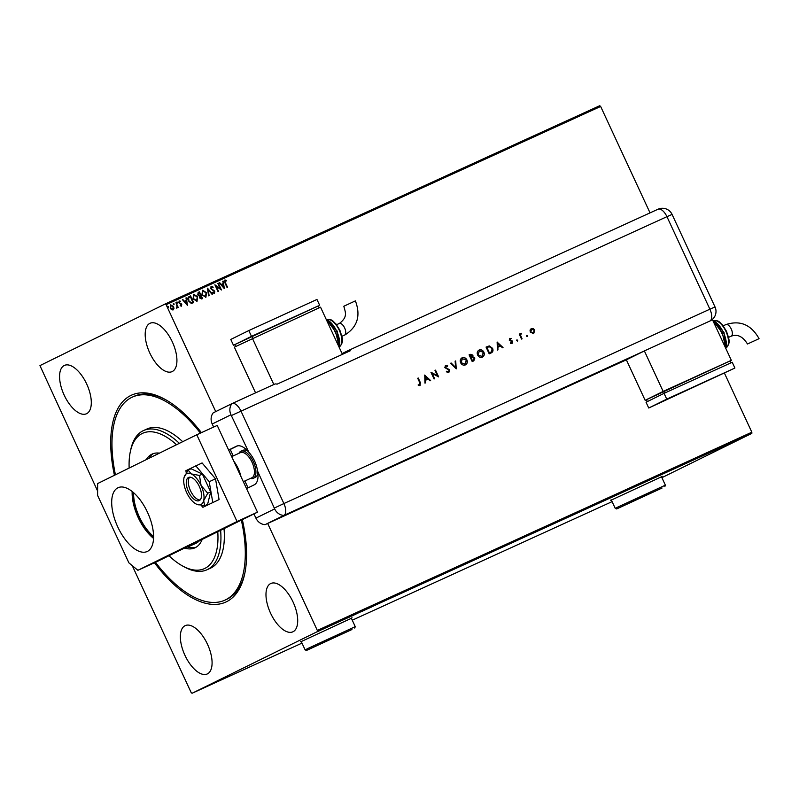 <?xml version="1.0" encoding="UTF-8"?>
<svg xmlns="http://www.w3.org/2000/svg" width="799" height="799" viewBox="0 0 799 799"><rect width="100%" height="100%" fill="white"/><g stroke="black" fill="none" stroke-linecap="round" stroke-linejoin="round"><path stroke-width="1.2" d="M242.327 519.63A113.698 53.723 65.5 0 1 244.684 573.982A113.698 53.723 65.5 0 1 226.507 601.737A113.698 53.723 65.5 0 1 154.437 562.746M114.437 475.295A113.698 53.723 65.5 0 1 130.776 395.505A113.698 53.723 65.5 0 1 165.003 399.35A113.698 53.723 65.5 0 1 201.428 432.649M241.338 520.119A111.57 52.714 65.5 0 1 224.948 600.129L226.656 599.35A111.57 52.714 -114.5 0 0 227.316 599.04A111.57 52.714 -114.5 0 0 244.913 572.873M661.492 476.803L611.375 500.064M610.526 500.194L611.285 499.874M351.37 618.296L301.253 641.557M300.404 641.687L301.163 641.367M149.872 323.355A26.567 12.554 -114.5 0 0 149.713 352.828A26.567 12.554 -114.5 0 0 172.085 371.615A26.567 12.554 -114.5 0 0 172.244 371.545A26.567 12.554 -114.5 0 0 172.404 342.072A26.567 12.554 -114.5 0 0 150.032 323.285A26.567 12.554 -114.5 0 0 149.872 323.355M185.038 625.707A26.567 12.554 -114.5 0 0 184.879 655.17A26.567 12.554 -114.5 0 0 207.251 673.966A26.567 12.554 -114.5 0 0 207.41 673.887A26.567 12.554 -114.5 0 0 207.56 644.413A26.567 12.554 -114.5 0 0 185.198 625.627A26.567 12.554 -114.5 0 0 185.038 625.707M270.661 583.56A26.567 12.554 -114.5 0 0 270.501 613.033A26.567 12.554 -114.5 0 0 292.863 631.819A26.567 12.554 -114.5 0 0 293.023 631.749A26.567 12.554 -114.5 0 0 293.183 602.276A26.567 12.554 -114.5 0 0 270.811 583.49A26.567 12.554 -114.5 0 0 270.661 583.56M64.25 365.493A26.567 12.554 -114.5 0 0 64.1 394.966A26.567 12.554 -114.5 0 0 86.462 413.752A26.567 12.554 -114.5 0 0 86.622 413.682A26.567 12.554 -114.5 0 0 86.781 384.209A26.567 12.554 -114.5 0 0 64.409 365.423A26.567 12.554 -114.5 0 0 64.25 365.493M267.675 523.465L317.333 630.441L751.839 432.199L751.839 433.388L317.323 631.629L192.05 693.282L191.151 692.543L132.244 565.632M97.608 491.025L39.95 365.612L165.223 303.96L599.739 105.718L600.638 106.457L650.036 212.874M173.952 308.554L173.093 309.932L171.485 309.692L170.227 308.134L170.726 304.838L173.583 306.606L173.952 308.554L172.914 310.022M175.97 302.551L178.257 307.475L177.458 306.966L176.609 308.124L176.988 306.137L175.97 302.551L178.067 307.565M181.473 306.117L180.264 305.817L181.303 304.659L178.876 302.841L179.186 300.973L180.444 301.213L180.394 301.782L179.515 301.553L179.326 302.601L181.743 304.419L181.473 306.117M188.983 296.619L190.571 295.89L193.698 302.631L191.271 303.45L188.424 300.843C187.455 298.936 187.705 297.488 189.183 296.519L189.063 296.579M199.44 291.835L202.566 298.586L201.728 298.966L199.58 297.927L199.47 296.229L197.733 294.941L198.252 292.384L199.44 291.835L202.387 298.666M207.47 288.179L212.514 294.052L212.015 294.282L208.189 289.817L209.108 295.6L208.609 295.83L207.39 288.209M217.867 283.435L218.327 283.226L221.453 289.967L216.139 286.302L218.477 291.325L218.017 291.535L214.881 284.794L220.194 288.449L217.867 283.435L218.327 283.226M225.418 282.726L227.495 287.211L227.036 287.42L224.928 282.866L224.918 280L226.407 280.269L226.417 280.898L225.238 280.699L225.238 282.816L227.316 287.29M600.638 106.457L166.122 304.699L215.75 411.605M724.453 373.183L751.839 432.199M224.359 288.639L219.246 282.806L221.363 284.454L223.031 283.695L223.141 281.028L224.359 288.639M211.166 286.272L213.193 287.141L212.983 287.65L211.525 286.951L211.226 288.479L214.761 291.325L214.432 293.383L212.754 292.764L212.914 292.184L214.112 292.684L214.322 291.555L210.756 288.679L211.166 286.272M206.492 292.674L205.892 297.278L201.927 294.791L202.566 290.207L206.492 292.674L205.713 297.368M197.623 296.719L197.023 301.323L193.058 298.846L193.698 294.252L197.623 296.719L196.844 301.413M187.505 305.458L182.392 299.615L184.509 301.273L186.177 300.504L186.287 297.837L187.505 305.458M177.638 302.362L177.518 303.101L176.998 301.972L177.638 302.362L177.338 303.191M174.122 303.97L174.002 304.699L173.353 304.319L173.483 303.58L174.122 303.97L173.822 304.789M168.389 306.586L168.269 307.315L167.62 306.926L167.74 306.197L168.389 306.586L168.09 307.405M319.44 630.761L316.973 631.889L319.44 630.761M325.373 627.994L321.498 629.842L325.373 627.994M326.202 627.694L329.308 626.206L326.202 627.684M338.586 621.962L334.611 623.879L338.586 621.962M348.843 617.277L344.249 619.455L348.843 617.277M344.838 619.205L344.249 619.455M356.873 613.622L351.73 616.079L356.873 613.622M367.27 608.868L361.138 611.784L367.27 608.868M372.714 606.431L370.157 607.669L372.704 606.411M192.05 693.282L301.982 643.125M352.249 620.194L612.104 501.632M751.839 433.388L661.892 477.652M367.48 608.888L372.544 606.461L367.48 608.888M360.739 611.854L361.388 611.575M357.143 613.113L357.722 613.332M352.768 615.49L352.129 615.779M348.843 617.387L348.184 617.637M343.9 619.535L343.26 619.824M339.974 621.432L339.315 621.682M330.626 625.707L335.69 623.28L330.626 625.707M317.323 631.629L317.333 630.441M166.122 304.699L165.223 303.96M165.992 399.899A111.57 52.714 -114.5 0 0 134.032 396.344A111.57 52.714 -114.5 0 0 133.373 396.654M351.28 618.106L352.019 617.727M661.402 476.613L662.141 476.234M368.619 608.309L369.907 607.719L368.609 608.269M348.634 617.417L349.153 617.247M351.82 615.919L352.329 615.749M346.656 618.336L348.064 617.647L346.656 618.336M339.765 621.462L340.284 621.292M342.951 619.964L343.46 619.794M336.689 622.93L339.195 621.692L336.689 622.93M331.765 625.118L333.053 624.538L331.755 625.088M224.739 280.089L226.407 280.269M225.238 282.816L225.238 280.699M219.246 282.806L219.745 282.576M219.565 282.666L221.363 284.454M221.183 284.544L223.031 283.695M222.641 281.258L223.141 281.028M222.961 281.108L224.149 288.519M221.872 285.063L223.39 287.121L223.161 284.474L221.872 285.063L223.57 287.031M218.147 283.315L221.203 289.897M218.297 291.415L216.139 286.302M214.951 284.933L220.194 288.449M210.986 286.362L213.193 287.141M211.226 288.479L211.525 286.951M211.046 288.569L211.675 289.068M211.495 289.158L214.052 290.407M213.872 290.486L214.761 291.325M214.581 291.415L214.252 293.473M212.734 292.274L214.112 292.684M207.43 288.429L212.324 294.132M208.929 295.68L208.189 289.817M202.387 290.297L206.312 292.754M202.207 294.671L205.553 296.599L206.042 292.883L202.896 290.886L202.207 294.671L205.443 296.649M202.896 290.886L202.387 294.591M198.122 292.444L199.261 291.925M199.291 295.7L200.469 295.25L199.301 292.744L198.012 294.821L199.291 295.7L200.469 295.25M199.85 297.787L201.787 298.097L200.789 295.94L199.85 297.787L201.787 298.097M200.549 296.049L200.03 297.707M198.012 294.821L199.47 295.61M198.781 292.983L198.192 294.731M193.518 294.342L197.443 296.809M196.504 300.734L193.338 298.726L193.987 294.951L193.518 298.636L196.724 300.624L197.173 296.928L194.027 294.931M189.003 296.609L190.571 295.89M190.392 295.97L193.518 302.711M189.763 297.098L188.614 297.827L188.704 300.724L191.031 302.791L192.739 302.242L190.432 296.789L189.613 297.168M191.031 302.791L192.919 302.152M188.704 300.724L191.211 302.701M188.614 297.827L188.884 300.644M189.942 297.008L188.794 297.747M182.392 299.625L182.891 299.385M182.711 299.475L184.509 301.273M184.329 301.363L186.177 300.504M185.787 298.077L186.287 297.837M186.107 297.927L187.296 305.328M185.018 301.872L186.537 303.94L186.307 301.293L185.018 301.872L186.716 303.85M180.155 305.358L181.163 305.518M179.006 301.063L180.444 301.213M179.326 302.601L179.515 301.553M179.146 302.691L179.655 303.021M179.475 303.111L180.384 303.31M180.194 303.4L181.243 303.73M181.063 303.82L181.743 304.419M181.563 304.509L181.293 306.207M176.819 302.062L177.458 302.451M176.859 308.224L177.458 306.966M173.303 303.67L173.942 304.049M170.547 304.918L173.583 306.606M173.403 306.696L173.773 308.644M171.006 305.438L170.497 308.014L172.814 309.333L173.123 306.806L171.006 305.438L170.676 307.925L172.814 309.333M167.56 306.287L168.209 306.666M176.519 444.733A74.377 35.146 -114.5 0 0 130.327 451.655A74.377 35.146 -114.5 0 0 129.158 468.044M130.327 451.655L130.796 449.467A76.504 36.155 65.5 0 1 143.48 430.571A76.504 36.155 65.5 0 1 179.375 443.335M192.169 544.319A47.82 22.592 65.5 0 1 189.403 546.266A47.82 22.592 65.5 0 1 189.113 546.396L195.935 543.29A47.82 22.592 -114.5 0 0 199.46 540.733M187.455 546.995A51.536 24.35 -114.5 0 0 196.164 547.175M202.197 539.385A51.536 24.35 65.5 0 1 194.916 547.844A51.536 24.35 65.5 0 1 184.569 548.064M115.436 474.796A111.57 52.714 65.5 0 1 132.324 397.113A111.57 52.714 65.5 0 1 200.409 433.108M182.691 441.697A76.504 36.155 -114.5 0 0 146.886 429.023L143.48 430.571M220.624 530.316A76.504 36.155 65.5 0 1 206.991 569.777A76.504 36.155 65.5 0 1 184.409 566.98L182.442 565.902A74.377 35.146 -114.5 0 0 217.777 531.715M206.991 569.777L210.397 568.229A76.504 36.155 -114.5 0 0 224.03 528.638M168.988 555.734A74.377 35.146 -114.5 0 0 182.442 565.902M146.247 459.635A51.536 24.35 65.5 0 1 152.14 454.072A51.536 24.35 65.5 0 1 159.43 453.143M224.948 600.129A111.57 52.714 65.5 0 1 155.455 562.286M153.448 453.562A51.536 24.35 -114.5 0 0 148.884 458.336M153.578 537.657A34.107 16.12 65.5 0 1 132.734 491.974M133.603 492.713A33.468 15.82 -114.5 0 0 153.588 536.509M189.113 546.396A47.82 22.592 65.5 0 1 186.187 547.265M257.847 473.028A14.871 7.031 65.5 0 1 255.35 477.353A14.871 7.031 65.5 0 1 255.261 477.393L253.213 478.321A14.871 7.031 65.5 0 1 250.397 478.441M237.573 445.852L230.222 449.467L233.218 455.919M244.854 480.978L248.05 487.859M242.826 450.366A14.871 7.031 65.5 0 1 242.906 450.326A14.871 7.031 65.5 0 1 247.99 451.285M251.835 477.782A13.813 6.532 -114.5 0 0 251.925 477.752A13.813 6.532 -114.5 0 0 252.005 477.712A13.813 6.532 -114.5 0 0 252.085 462.381A13.813 6.532 -114.5 0 0 240.459 452.614A13.813 6.532 -114.5 0 0 240.369 452.653M238.931 453.303A14.871 7.031 65.5 0 1 240.779 451.295A14.871 7.031 65.5 0 1 240.869 451.255A14.871 7.031 65.5 0 1 253.393 461.782A14.871 7.031 65.5 0 1 253.303 478.281A14.871 7.031 65.5 0 1 253.213 478.321M189.703 477.183A12.754 6.022 -114.5 0 0 190.442 490.616A12.754 6.022 -114.5 0 0 200.1 499.974M147.396 551.42A35.066 16.569 65.5 0 1 147.186 551.51A35.066 16.569 65.5 0 1 117.663 526.711A35.066 16.569 65.5 0 1 117.872 487.809A35.066 16.569 65.5 0 1 118.082 487.71A35.066 16.569 65.5 0 1 147.605 512.519A35.066 16.569 65.5 0 1 147.396 551.42M153.548 538.386A35.066 16.569 65.5 0 1 132.165 491.505M196.774 434.766L217.218 425.438L257.478 512.179L158.342 560.968L137.897 570.296L128.909 562.876L97.598 495.42L97.628 483.565L196.774 434.766L237.033 521.507L137.897 570.296M257.478 512.179L237.033 521.507M201.288 505.417L202.886 507.305L219.076 499.565L215.52 478.821L202.077 462.941L185.887 470.681L186.247 472.808M202.886 507.305L219.076 499.565M212.774 502.441L209.218 481.697L215.52 478.821M209.218 481.697L195.775 465.817M191.93 477.702A12.754 6.022 -114.5 0 0 188.584 477.442A12.754 6.022 -114.5 0 0 187.236 488.539A12.754 6.022 -114.5 0 0 195.825 500.394A12.754 6.022 -114.5 0 0 199.171 500.643A12.754 6.022 -114.5 0 0 200.519 489.547A12.754 6.022 -114.5 0 0 191.93 477.702M204.654 505.707L207.59 504.369L210.676 491.914L202.407 474.107L191.061 468.753L188.125 470.092L184.07 477.472A16.999 8.03 -114.5 0 0 186.666 492.593A16.999 8.03 -114.5 0 0 196.474 504.179L204.654 505.707L203.685 500.623L207.73 493.253L210.676 491.914M207.73 493.253L201.088 485.502L199.47 475.445L202.407 474.107M199.47 475.445L191.281 473.917L188.125 470.092M196.474 504.179A16.999 8.03 -114.5 0 0 196.894 504.359A16.999 8.03 -114.5 0 0 203.685 500.623A16.999 8.03 -114.5 0 0 201.088 485.502A16.999 8.03 -114.5 0 0 191.281 473.917A16.999 8.03 -114.5 0 0 184.289 476.733A16.999 8.03 -114.5 0 0 184.07 477.472M230.222 449.467L228.694 450.167M246.541 488.608L254.272 484.803A21.253 10.037 -114.5 0 0 257.568 471.1C256.499 463.899 253.573 457.597 248.799 452.214L230.961 414.781L212.214 424.009L213.633 427.075M212.214 424.009A10.627 9.368 -116.2 0 1 213.223 412.843L231.97 403.615L213.223 412.843M248.799 452.214A21.253 10.037 -114.5 0 0 236.504 446.192A21.253 10.037 -114.5 0 0 236.374 446.251L228.644 450.057M253.952 513.917L255.91 518.132L274.656 508.903L257.568 471.1M645.103 350.591L283.865 515.405A10.627 5.024 -114.5 0 0 283.895 503.55L709.892 309.193L666.945 216.679L672.079 214.422L715.015 306.936A10.627 10.627 0 0 1 710.86 320.519A10.617 9.358 -116.2 0 1 710.031 320.958L645.282 350.501A10.627 5.024 65.5 0 1 645.103 350.591L626.356 359.82L265.118 524.633L283.865 515.405L265.118 524.633A10.627 9.368 -116.2 0 1 255.91 518.132M274.656 508.903A10.627 9.368 -116.2 0 0 283.865 515.405A10.627 5.024 -114.5 0 0 283.895 503.55L240.948 411.036A10.627 5.024 -114.5 0 0 231.97 403.615A10.627 9.368 63.8 0 0 230.961 414.781M526.591 336.189L526.831 335.4L527.59 335.74L527.35 336.529L526.591 336.189M516.723 340.694L516.963 339.905L517.722 340.234L517.482 341.023L516.723 340.694M497.068 342.062L503.03 347.515L502.451 347.785L500.564 346.027L497.867 347.255L497.957 349.832L497.377 350.102L497.148 342.022M477.622 355.056C476.783 352.818 477.263 351.151 479.06 350.072C481.088 349.353 482.686 350.052 483.884 352.169C484.713 354.406 484.224 356.064 482.406 357.143C480.399 357.832 478.811 357.133 477.622 355.056M478.961 350.122L478.881 350.162C480.908 349.443 482.506 350.142 483.705 352.249L483.884 352.169M460.653 362.806C459.805 360.559 460.284 358.901 462.092 357.812C464.109 357.103 465.717 357.802 466.906 359.91C467.745 362.157 467.245 363.815 465.427 364.883C463.43 365.572 461.832 364.873 460.653 362.806M461.982 357.862L461.912 357.902C463.929 357.193 465.537 357.892 466.726 359.999L466.906 359.91M448.808 372.464L446.311 371.825L446.651 371.245L448.489 371.775L449.118 370.097L444.813 367.6L445.552 365.363L447.67 365.772L447.38 366.411L445.812 366.082L445.333 367.33L449.657 369.867L448.858 372.444M424.668 375.101L430.621 380.554L430.042 380.813L428.154 379.056L425.458 380.294L425.547 382.871L424.968 383.13L424.738 375.061M274.656 507.914L283.895 503.55L240.948 411.036A10.627 5.024 -114.5 0 0 232.03 403.585A10.627 5.024 -114.5 0 0 231.97 403.615M419.795 382.761L417.707 378.267L418.247 378.027L420.354 382.581L420.064 385.577L418.267 385.458L418.336 384.798L419.775 384.878L419.795 382.761M434.606 378.736L434.067 378.986L430.931 372.234L437.452 375.7L434.986 370.386L435.525 370.147L438.651 376.888L432.139 373.443L434.606 378.736M456.239 368.868L450.586 363.275L451.155 363.006L455.61 367.42L455.13 361.198L455.71 360.938L456.239 368.868M472.219 361.577L469.093 354.826L470.251 354.297L472.918 355.106L472.898 356.853L474.846 358.052L473.837 360.838L472.219 361.577M491.045 352.988L489.198 353.827L486.062 347.086L489.268 345.917L492.564 348.314C493.452 350.531 492.953 352.089 491.045 352.988L491.245 352.888M509.762 338.367L511.2 338.566L509.782 339.895L512.658 341.503L512.039 343.51L510.481 343.41L510.631 342.791L511.73 342.921L512.139 341.772L509.253 340.164L509.762 338.367M521.537 339.076L519.25 334.142L520.119 334.631L521.347 333.283L520.608 335.44L522.077 338.826L521.537 339.076M530.047 330.097L531.325 328.529L533.362 328.589L534.771 330.067L533.702 333.632L530.266 332.124L530.047 330.097M232.1 403.555L274.566 384.179A10.627 5.024 65.5 0 1 274.636 384.149A10.627 5.024 65.5 0 1 277.013 384.189L350.282 350.761A10.627 5.024 -114.5 0 0 347.905 350.721A10.627 5.024 -114.5 0 0 347.845 350.751L342.082 353.587M417.707 378.277L418.247 378.027M418.067 378.117L420.174 382.671L419.884 385.667M418.157 384.888L419.335 384.958M419.155 385.048L419.775 384.878M424.668 375.25L430.441 380.634M425.368 382.951L425.458 380.294M425.308 376.399L425.248 379.555L427.555 378.496L425.308 376.399L425.428 379.465L427.555 378.496M430.981 372.334L437.452 375.7M434.986 370.396L435.525 370.147M435.345 370.237L438.431 376.888M434.416 378.826L432.139 373.443M446.471 371.335L448.489 371.775M445.373 365.443L447.67 365.772M445.333 367.33L445.812 366.082M445.153 367.42L446.132 368.019M445.952 368.109L447.25 368.329M447.07 368.419L449.657 369.867M449.477 369.957L448.629 372.554M450.586 363.275L451.155 363.006M450.976 363.096L455.61 367.42M455.13 361.198L455.71 360.938M455.53 361.018L456.119 368.748M466.726 359.999C467.565 362.247 467.065 363.905 465.248 364.973M464.908 364.294L466.366 360.149L462.162 358.621L461.003 362.646L464.998 364.244M461.003 362.646L465.088 364.204M462.431 358.491L461.183 362.556M469.093 354.836L470.072 354.386L472.918 355.106M472.738 355.195L472.898 356.853M472.718 356.943L474.846 358.052M474.666 358.142L473.657 360.928M473.018 360.379L474.316 358.302L472.778 357.543L471.27 358.132L472.249 360.729L473.308 360.239M471.13 357.363L472.389 355.365L469.942 355.275L470.771 357.533L471.41 357.223M471.31 357.273L470.771 357.533M469.942 355.275L470.951 357.443M472.249 360.729L473.238 360.269M471.27 358.132L472.439 360.639M483.705 352.249C484.534 354.496 484.044 356.154 482.226 357.223M481.877 356.544L483.345 352.409L479.41 350.751L477.982 354.896L481.977 356.504M477.982 354.896L482.057 356.454M479.41 350.751L478.162 354.806M486.062 347.086L489.268 345.917M489.088 346.007L492.564 348.314M492.384 348.404C493.273 350.621 492.773 352.179 490.866 353.078M486.921 347.535L489.407 352.898L491.715 351.63L492.024 348.554L489.258 346.696L486.741 347.625L489.228 352.988L490.426 352.429M497.078 342.222L502.851 347.605M497.777 349.912L497.867 347.255M497.717 343.36L497.647 346.516L499.964 345.458L497.717 343.36L497.827 346.426L499.964 345.458M509.582 338.456L511.2 338.566M509.782 339.895L510.042 338.976M509.602 339.984L510.142 340.274M509.952 340.364L512.099 340.833M511.919 340.923L512.658 341.503M512.479 341.592L511.859 343.6M510.451 342.881L511.73 342.921M516.783 339.994L517.722 340.234M517.542 340.324L517.303 341.113M519.25 334.152L519.779 333.902M519.6 333.992L520.119 334.631M520.628 333.413L521.347 333.283M521.168 333.373L521.128 333.942M520.608 335.44L520.988 333.982M520.429 335.53L521.887 338.916M526.651 335.49L527.59 335.74M527.41 335.83L527.17 336.619M531.145 328.619L533.362 328.589M533.183 328.669L534.771 330.067M534.591 330.157L533.522 333.722M531.605 329.138L530.616 331.975L533.412 333.023L534.241 330.317L531.605 329.138L530.796 331.885L533.412 333.023M341.882 336.299L345.158 334.801C357.493 326.921 360.908 315.615 355.395 300.873L343.83 306.247C345.378 312.429 347.984 316.833 339.525 323.355L339.275 323.475A6.372 3.016 -114.5 0 0 339.235 323.495M342.431 354.337L320.539 307.176L234.357 347.146L255.57 392.848M252.374 338.277L273.837 384.509M235.645 346.516L234.756 344.609L251.885 336.179L252.774 338.097M251.885 336.179L318.342 305.857L319.23 307.775M251.485 336.349L248.799 330.566L230.771 339.435L233.458 345.218L318.352 305.887M248.799 330.566L316.953 299.465L319.64 305.248M234.766 344.619L233.458 345.218M758.381 338.986L747.484 343.999L758.381 338.986M712.348 319.44L731.335 360.329L663.17 391.42L644.384 350.951M730.915 362.856L730.026 360.938L645.143 400.299L663.17 391.42M730.036 360.958L731.335 360.329M645.143 400.299L626.356 359.82M647.33 401.587L646.451 399.69M664.458 393.168L663.569 391.26M664.069 393.348L646.041 402.227L648.728 408.009L734.91 368.039L732.224 362.257L664.069 393.348L666.756 399.13L648.728 408.009M734.91 368.039L666.756 399.13M351.94 629.532L306.546 650.436L351.94 629.532M306.546 650.436L305.138 649.917L308.044 648.389L355.255 626.656L351.26 618.046M319.89 644.244L341.393 634.256L319.89 644.244M662.061 488.039L616.668 508.943L662.061 488.039M616.668 508.943L615.26 508.424L618.166 506.896L665.377 485.163L661.382 476.554M630.011 502.751L651.515 492.763L630.011 502.751M241.008 476.703A21.253 10.037 -114.5 0 0 233.767 461.093M347.905 350.721L658.026 209.228A10.627 5.024 -114.5 0 1 666.945 216.679L231.71 415.4M347.964 350.691L657.967 209.258A10.627 5.024 -114.5 0 1 658.026 209.228A10.627 10.627 0 0 1 672.079 214.422M710.031 320.958A10.627 5.024 -114.5 0 0 709.892 309.193L715.015 306.936M345.158 334.801L344.569 335.081A6.372 3.016 -114.5 0 0 344.609 335.061A6.372 3.016 -114.5 0 0 344.629 327.95A6.372 3.016 -114.5 0 0 339.275 323.475L336.589 324.704M338.856 346.646A21.253 10.037 -114.5 0 0 326.441 319.9M326.801 319.83C332.973 318.921 332.604 321.348 335.88 323.835L339.905 330.267C341.832 336.958 344.908 341.632 339.255 346.836A16.999 8.03 -114.5 0 0 336.878 331.575A16.999 8.03 -114.5 0 0 326.931 319.77M339.615 346.636A14.871 7.031 -114.5 0 0 339.365 330.436A14.871 7.031 -114.5 0 0 327.3 319.64M747.484 343.999C742.8 336.459 737.377 333.852 731.205 336.179A6.372 3.016 -114.5 0 0 731.245 336.169A6.372 3.016 -114.5 0 0 731.265 329.048A6.372 3.016 -114.5 0 0 725.911 324.584A6.372 3.016 -114.5 0 0 725.882 324.604C740.114 319.98 751.16 324.664 759.05 338.636M725.492 347.755A21.253 10.037 -114.5 0 0 713.078 321.008M725.921 347.935A16.999 8.03 -114.5 0 0 723.514 332.684A16.999 8.03 -114.5 0 0 713.567 320.878M726.261 347.735A14.871 7.031 -114.5 0 0 726.011 331.545A14.871 7.031 -114.5 0 0 713.946 320.749M134.032 396.344L132.324 397.113M231.69 456.619L240.459 452.614M242.906 450.326L240.869 451.255M243.315 481.677L251.925 477.752M232.869 459.165L241.927 478.671M232.03 403.585L274.636 384.149M326.062 319.081L335.68 331.815L339.255 347.505M326.342 319.29L337.368 331.305L339.275 347.545M723.225 325.812L725.911 324.584M713.437 320.928C719.619 320.029 719.24 322.456 722.526 324.943L726.541 331.375C728.468 338.067 731.544 342.741 725.901 347.945M712.978 320.399L724.004 332.414L725.911 348.654M712.698 320.189L722.326 332.923L725.891 348.614M728.518 337.408L731.205 336.179M354.736 628.064L355.255 626.656M305.138 649.917L301.143 641.317M664.858 486.581L665.377 485.163M615.26 508.424L611.265 499.824"/></g></svg>
